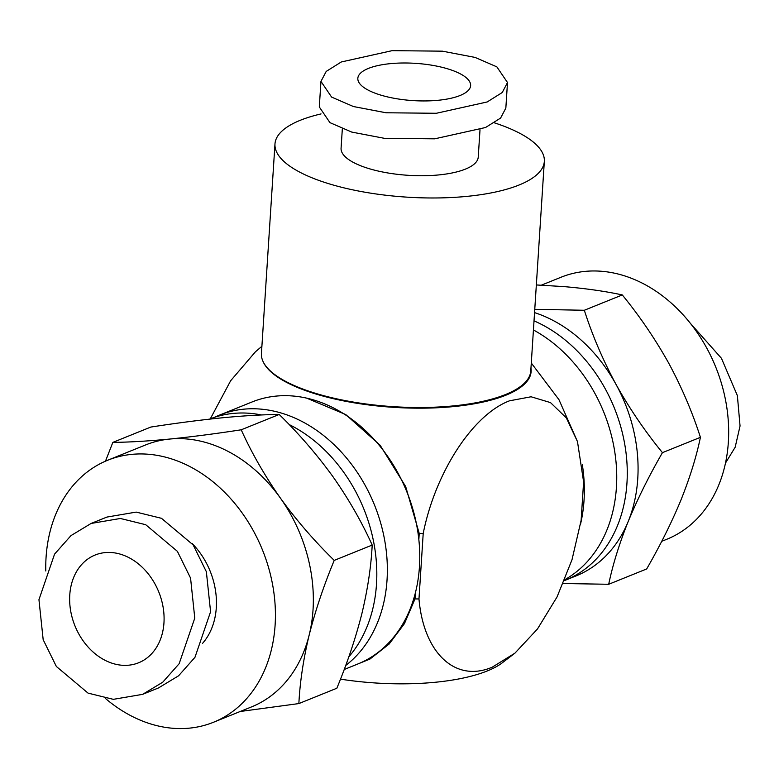 <?xml version="1.0" encoding="UTF-8"?>
<svg xmlns="http://www.w3.org/2000/svg" width="779" height="779" viewBox="0 0 779 779"><rect width="100%" height="100%" fill="white"/><g stroke="black" fill="none" stroke-linecap="round" stroke-linejoin="round"><path stroke-width="1.17" d="M460.038 95.515A56.516 18.667 3.7 0 0 470.623 85.612A56.516 18.667 3.7 0 0 432.092 65.261A56.516 18.667 3.7 0 0 368.418 68.416A56.516 18.667 3.7 0 0 357.834 78.319A56.516 18.667 3.7 0 0 396.365 98.68A56.516 18.667 3.7 0 0 460.038 95.515M306.546 398.098L345.73 414.545L380.152 445.257L405.674 486.544L419.229 533.449L418.839 539.574M415.392 592.8L414.993 598.934L404.428 623.648L389.13 644.048L369.937 659.073L347.59 668.129M530.957 368.263A134.962 44.569 -176.3 0 1 505.824 395.226A134.962 44.569 -176.3 0 1 365.176 404.496A134.962 44.569 -176.3 0 1 263.331 362.079A134.962 44.569 -176.3 0 1 261.432 353.471L274.977 143.949A134.962 44.569 -176.3 0 1 300.266 120.297A134.962 44.569 -176.3 0 1 321.055 113.919M419.229 533.449L423.211 533.459C435.344 472.415 472.834 414.632 509.505 400.815L531.074 396.774L550.49 402.597L566.352 417.914L577.482 441.615L583.607 481.85L581.124 520.343L572 559.76L557.043 596.957L537.481 628.965L514.929 653.153L492.289 667.155C455.481 682.998 423.649 653.201 418.975 598.944L414.993 598.934M261.89 346.295L255.415 351.816L230.652 380.746L210.311 418.829M514.929 653.153L501.053 663.737A134.056 44.276 -176.3 0 1 487.245 670.962A134.056 44.276 -176.3 0 1 340.481 679.142M494.451 122.848A134.962 44.569 -176.3 0 1 544.336 161.37L530.781 370.892A134.962 44.569 -176.3 0 1 505.493 394.544A134.962 44.569 -176.3 0 1 365.828 403.95A134.962 44.569 -176.3 0 1 263.331 362.079M544.336 161.37A134.962 44.569 -176.3 0 1 519.048 185.022A134.962 44.569 -176.3 0 1 366.997 192.559A134.962 44.569 -176.3 0 1 274.977 143.949M342.332 128.866L341.075 148.224A68.718 22.698 3.7 0 0 387.932 172.977A68.718 22.698 3.7 0 0 465.355 169.14A68.718 22.698 3.7 0 0 478.238 157.095L480.01 129.703M423.211 533.459L418.975 598.944M353.393 106.528L386.043 112.77L436.347 113.276L487.177 101.961L502.251 92.516L507.499 82.535L496.856 66.858L475.063 57.412L442.414 51.171L392.1 50.664L341.28 61.979L326.206 71.425L320.958 81.396L331.601 97.083L353.393 106.528M320.958 81.396L319.302 106.947L329.945 122.634L351.738 132.079L384.388 138.321L434.701 138.828L485.521 127.513L500.595 118.067L505.844 108.086L507.499 82.535M348.817 656.824A141.291 109.927 -112 0 0 289.126 424.536M261.491 414.973A141.291 109.927 -112 0 0 209.502 419.141M149.987 655.412A58.094 45.201 -112 0 0 155.079 584.153A58.094 45.201 -112 0 0 95.116 555.028A58.094 45.201 -112 0 0 83.743 562.399A58.094 45.201 -112 0 0 78.65 633.658A58.094 45.201 -112 0 0 138.613 662.773A58.094 45.201 -112 0 0 149.987 655.412M142.615 694.352L158.419 687.974L178.557 675.821L194.964 657.32L210.583 611.729L206.357 571.718L193.182 544.949L161.496 518.317L136.179 512.095L106.918 517.071L91.114 523.449L70.977 535.611L54.569 554.112L38.95 599.694L43.176 639.705L56.361 666.483L88.046 693.115L113.354 699.338L142.615 694.352L162.753 682.2L179.16 663.698L194.779 618.117L190.563 578.096L177.378 551.328L145.692 524.695L120.385 518.473L91.114 523.449M105.467 698.481A141.291 109.927 -112 0 0 213.475 722.269L251.393 706.962A141.291 109.927 -112 0 0 279.057 689.045A141.291 109.927 -112 0 0 309.195 634.953A141.291 109.927 -112 0 0 280.372 498.063A141.291 109.927 -112 0 0 169.686 439.054C148 441.118 129.051 442.229 112.848 442.384L150.824 427.058C176.482 423.094 200.33 420.008 222.356 417.787C244.041 415.723 262.981 414.613 279.184 414.467L241.217 429.794C215.549 433.747 191.702 436.834 169.686 439.054A141.291 109.927 -112 0 0 145.624 444.936L107.697 460.243A141.291 109.927 -112 0 0 80.033 478.15A141.291 109.927 -112 0 0 45.786 570.978M240.195 711.49L298.873 703.573C299.934 682.102 303.372 659.229 309.195 634.953C315.417 610.463 323.762 585.604 334.22 560.393C314.249 540.879 296.302 520.099 280.372 498.063C264.636 475.579 251.588 452.823 241.217 429.794M213.475 722.269A141.291 109.927 -112 0 0 241.13 704.352A141.291 109.927 -112 0 0 253.516 531.064A141.291 109.927 -112 0 0 107.697 460.243M214.429 417.359A141.291 109.927 68 0 1 219.629 415.061A141.291 109.927 68 0 1 365.448 485.882A141.291 109.927 68 0 1 353.062 659.17A141.291 109.927 68 0 1 345.701 665.47M344.201 669.502L357.795 664.01A141.291 109.927 -112 0 0 385.459 646.093A141.291 109.927 -112 0 0 397.845 472.804A141.291 109.927 -112 0 0 252.016 401.983L219.629 415.061M202.501 643.425A68.718 53.469 -112 0 0 192.121 543.489M112.848 442.384L105.477 461.178M279.184 414.467C298.922 433.708 316.878 454.488 333.042 476.797C348.603 498.988 361.66 521.745 372.196 545.066C371.125 566.537 367.688 589.411 361.865 613.686C355.643 638.176 347.298 663.026 336.84 688.246L298.873 703.573M372.196 545.066L334.22 560.393M534.014 320.86A141.291 109.927 68 0 1 558.981 335.223A141.291 109.927 68 0 1 627.222 468.87A141.291 109.927 68 0 1 565.33 580.228A141.291 109.927 68 0 1 564.473 580.569M690.398 323.363L721.451 358.301L737.372 395.605L740.05 425.977L735.162 447.243L725.492 463.067M534.55 312.613A141.291 109.927 68 0 1 569.78 330.871A141.291 109.927 68 0 1 616.033 384.427A141.291 109.927 68 0 1 628.225 521.433A141.291 109.927 68 0 1 576.129 575.876L565.33 580.228M563.236 583.52L608.701 584.279C612.8 564.6 619.305 543.654 628.225 521.433C637.66 498.784 649.063 475.852 662.442 452.657C644.983 431.313 629.52 408.566 616.033 384.427C602.917 360.073 592.352 335.35 584.328 310.266L534.764 309.331M541.376 285.172L560.948 277.275A141.291 109.927 68 0 1 660.378 294.296A141.291 109.927 68 0 1 728.618 427.944A141.291 109.927 68 0 1 666.727 539.302L661.722 541.317M564.853 579.644A141.291 109.927 -112 0 0 616.364 466.202A141.291 109.927 -112 0 0 548.445 339.478A141.291 109.927 -112 0 0 533.43 329.955M582.351 464.79A141.291 109.927 68 0 1 580.491 524.306M536.341 284.948L563.723 286.584C586.003 288.503 605.526 291.288 622.304 294.939C639.763 316.284 655.227 339.021 668.713 363.16C681.829 387.523 692.395 412.237 700.418 437.331C696.397 456.747 689.892 477.693 680.895 500.176C671.615 522.534 660.202 545.466 646.677 568.952L608.701 584.279M584.328 310.266L622.304 294.939M662.442 452.657L700.418 437.331M577.482 441.615L558.942 399.637L531.288 363.033"/></g></svg>
